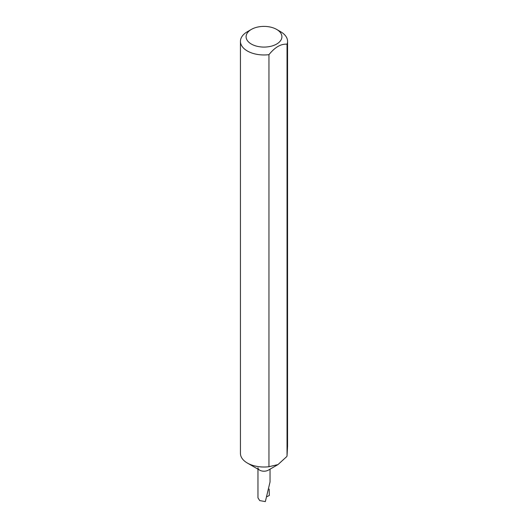 <?xml version="1.0" encoding="UTF-8"?>
<svg xmlns="http://www.w3.org/2000/svg" width="528" height="528" viewBox="0 0 528 528"><rect width="100%" height="100%" fill="white"/><g stroke="black" fill="none" stroke-linecap="round" stroke-linejoin="round"><path stroke-width="0.79" d="M251.335 44.048A17.906 10.342 0 0 0 276.665 44.048A17.906 10.342 0 0 0 276.665 29.429L280.665 31.739A23.562 13.603 180 0 1 287.562 41.356A23.562 13.603 180 0 1 287.041 44.22C281.015 43.705 274.989 47.183 268.957 54.661A23.562 13.603 180 0 1 247.335 50.978A23.562 13.603 180 0 1 240.438 41.356A23.562 13.603 180 0 1 247.335 31.739L251.335 29.429A17.906 10.342 0 0 0 251.335 44.048M268.957 54.661L268.957 466.712L277.999 464.574L268.264 470.191A6.032 3.485 180 0 1 259.736 470.191L247.335 463.03A23.562 13.603 180 0 1 240.438 453.413L240.438 41.356M277.999 464.574L286.849 456.496L287.041 455.796L287.041 44.22M268.957 466.712A23.562 13.603 180 0 1 247.335 463.03L259.736 470.191A6.032 3.485 180 0 1 257.968 467.729M257.968 469.168L257.968 497.871L259.736 500.59L265.346 501.6L270.032 481.985L270.032 469.168M269.168 489.08L269.333 495.436L267.175 496.591M287.562 41.356L287.562 446.246L287.041 455.796M280.665 31.739L276.665 29.429A17.906 10.342 0 0 0 251.335 29.429"/></g></svg>
